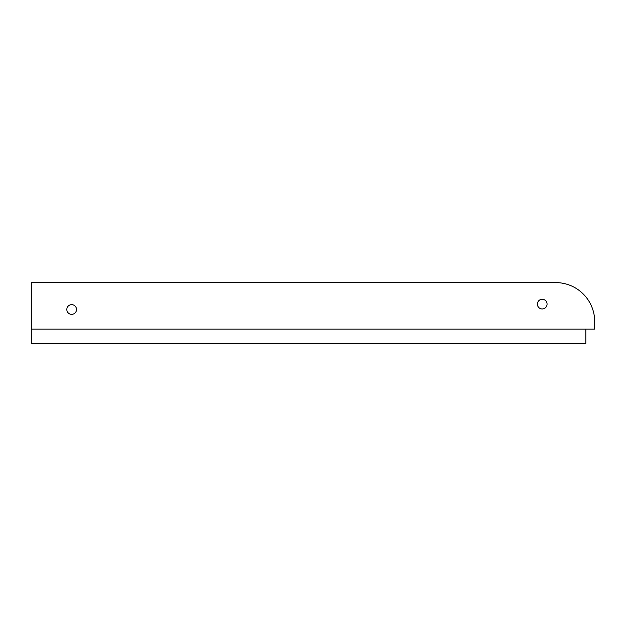 <?xml version="1.0" encoding="UTF-8"?>
<svg xmlns="http://www.w3.org/2000/svg" width="626" height="626" viewBox="0 0 626 626"><rect width="100%" height="100%" fill="white"/><g stroke="black" fill="none" stroke-linecap="round" stroke-linejoin="round"><path stroke-width="0.94" d="M71.661 304.659A4.844 4.844 0 0 0 66.818 309.502A4.844 4.844 0 0 0 71.661 314.346A4.844 4.844 0 0 0 76.497 309.502A4.844 4.844 0 0 0 71.661 304.659M542.233 299.275A4.844 4.844 0 0 0 537.39 304.119A4.844 4.844 0 0 0 542.233 308.962A4.844 4.844 0 0 0 547.077 304.119A4.844 4.844 0 0 0 542.233 299.275M555.685 282.6L31.3 282.6L31.3 329.143L594.7 329.143L594.7 321.608A39.015 39.015 0 0 0 555.685 282.6M31.3 329.143L31.3 343.4L585.819 343.4L585.819 329.143"/></g></svg>
